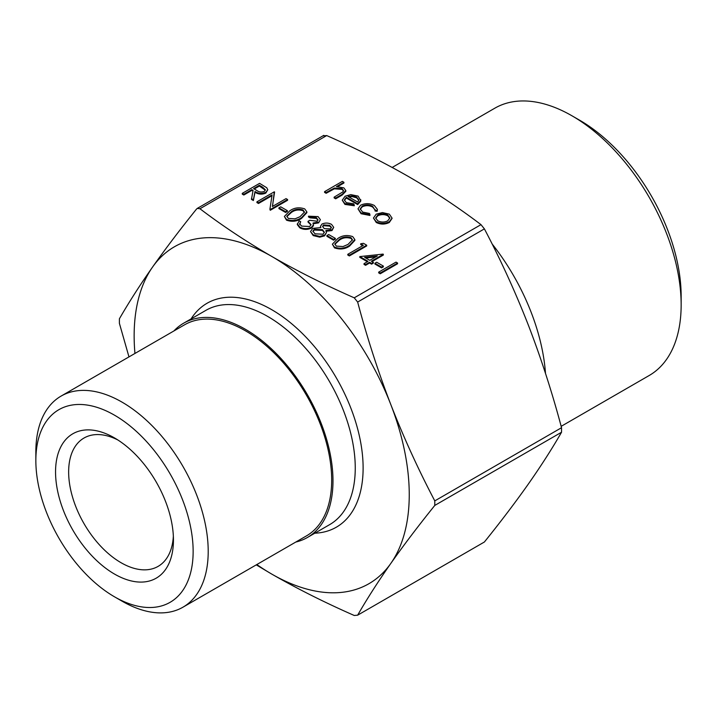 <?xml version="1.0" encoding="UTF-8"?>
<svg xmlns="http://www.w3.org/2000/svg" width="717" height="717" viewBox="0 0 717 717"><rect width="100%" height="100%" fill="white"/><g stroke="black" fill="none" stroke-linecap="round" stroke-linejoin="round"><path stroke-width="1.08" d="M397.568 263.766L380.243 273.777L378.684 272.881L378.684 272.119L396.017 262.117L397.568 263.014L397.568 263.766M383.353 266.849L381.578 267.871L374.91 264.026L374.91 263.273L376.685 262.243L383.353 266.088L383.353 266.849M383.353 254.293L371.352 261.221L373.351 262.368L371.576 263.399L369.578 262.243L365.58 264.555L364.021 263.659L368.018 261.346L359.8 256.596L383.039 254.105L383.353 255.046L372.006 261.597M373.351 262.368L373.351 263.13L371.576 264.152L369.578 263.005L365.58 265.308L364.021 264.412L364.021 263.659M367.364 261.723L359.8 257.358L359.8 256.596M335.359 239.137L333.584 240.168L326.916 236.323L326.916 235.561L328.7 234.54L335.359 238.385L335.359 239.137M333.719 227.325L331.98 229.816L325.894 230.489L326.513 232.478L324.631 235.086L319.728 236.404L313.23 234.844L310.515 231.573L312.72 228.373L320.884 227.603L320.481 226.249L322.023 224.018C325.312 222.655 328.494 222.772 331.55 224.385L333.719 227.325L331.98 230.578L325.894 231.25M326.513 232.478L324.631 235.839L319.728 237.157L313.23 235.597L310.515 231.573M320.553 227.54L320.481 226.249M317.99 220.2L316.322 218.398L310.031 217.851L308.48 216.946L308.48 216.193L318.079 216.606L320.356 219.644L318.635 222.879L313.051 223.776M320.356 219.644L318.635 222.879M318.635 222.127L313.051 223.014L313.446 225.712L311.402 228.087C307.459 229.879 303.596 229.798 299.814 227.854L297.295 224.591L299.141 220.809L300.701 221.705L299.661 224.636M310.972 224.968L308.032 222.082L308.032 221.32L309.807 220.298L317.093 221.221L318.034 219.841L316.322 217.645L316.322 218.398M306.876 211.909L306.876 212.662L301.579 218.362C297.08 221.463 292.052 222.064 286.495 220.164L284.38 216.471L289.802 210.807C294.212 207.67 299.186 207.034 304.716 208.889L306.876 211.909L301.579 217.609C297.08 220.711 292.052 221.311 286.495 219.411L284.38 216.471M392.074 218.371L389.304 222.494C384.93 224.591 380.575 224.591 376.237 222.476L373.458 218.031L376.201 214.168L382.43 212.573L389.349 214.15L392.074 218.129L389.304 221.732C384.93 223.838 380.575 223.829 376.237 221.714L373.458 218.031M343.909 182.27L336.407 186.599L343.837 187.872L345.827 190.552L342.152 194.316L335.681 198.044L334.131 197.148L342.789 191.941L343.56 190.507L342.009 188.616L334.346 188.06L326.127 192.532L324.577 191.636L342.35 181.374L343.909 182.27L343.909 183.023L337.824 186.537M345.827 190.552L345.827 191.305L342.152 195.069L335.681 198.806L334.131 197.901L334.131 197.148M343.506 190.883L342.009 189.369L334.346 188.822L326.127 193.285L324.577 192.389L324.577 191.636M128.97 356.905L119.398 323.34L119.398 318.796C128.836 302.395 139.896 285.142 152.578 267.038C165.403 248.853 180.066 229.521 196.548 209.041L197.274 208.414L199.953 208.746C222.342 225.738 246.263 241.629 271.698 256.399C297.286 271.089 324.801 284.891 354.243 297.824L357.649 302.054C367.077 337.492 378.137 371.666 390.819 404.585A194.522 112.309 -120 0 0 271.698 256.399A194.522 112.309 -120 0 0 152.578 267.038A194.522 112.309 -120 0 0 134.948 353.445M256.829 564.539A194.522 112.309 -120 0 0 271.698 574.057A194.522 112.309 -120 0 0 390.819 563.419A194.522 112.309 -120 0 0 390.819 404.585C403.653 437.424 418.307 469.518 434.789 500.887L434.789 505.422C418.307 525.893 403.653 545.225 390.819 563.419C378.137 581.523 367.077 598.776 357.649 615.177L484.396 541.998C500.878 521.528 515.532 502.196 528.366 484.002C541.048 465.898 552.108 448.645 561.536 432.243L561.536 427.708C552.108 392.271 541.048 358.097 528.366 325.177C515.532 292.339 500.878 260.244 484.396 228.875L480.99 224.645C458.602 207.643 434.681 191.762 409.246 176.982C383.658 162.302 356.143 148.491 326.701 135.567L323.295 135.871M354.288 205.008L354.288 205.761L344.94 204.408L342.233 200.204L345.092 196.207L350.783 194.612L358.088 196.1L360.696 200.482L357.684 203.816L346.347 197.274L344.357 199.989L346.302 202.642L353.633 203.789L354.288 205.008L344.94 203.646L342.233 200.204M360.696 201.244L360.785 199.711L360.696 201.244L357.684 204.578L346.347 198.035L344.384 200.366M377.411 209.391L377.151 210.538L375.045 210.251L372.652 206.308C369.273 204.542 365.813 204.453 362.273 206.048L360.23 208.916L362.668 212.089L369.488 213.46L369.936 214.706L361.09 212.967L357.98 208.835L360.579 205.223C365.24 203.081 369.82 203.162 374.328 205.474L377.411 209.391L377.151 211.291L375.045 211.004L375.125 209.57M375.099 209.947L372.652 207.061C369.273 205.295 365.813 205.205 362.273 206.801L360.266 209.292M369.936 214.706L369.936 215.459L361.09 213.729L357.98 208.835M267.782 189.754L265.846 193.07C261.974 194.71 258.362 194.432 255.01 192.237L253.379 200.527L251.452 199.416L253.083 190.372L251.819 189.638L243.825 194.253L242.265 193.357L259.599 183.355L266.751 187.755L267.782 189.754L265.846 192.317C261.974 193.957 258.362 193.68 255.01 191.484L253.379 199.774L251.452 198.663M252.949 191.045L251.819 190.399L243.825 195.015L242.265 194.119L242.265 193.357M271.967 195.696L258.487 203.485L256.928 202.579L256.928 201.827L274.261 191.824L272.523 206.424M274.584 192.013L272.397 206.496L286.038 198.618L287.589 199.514L287.589 200.276L270.264 210.278L269.906 209.319L272.093 194.863L258.487 202.723L258.487 203.485M287.374 211.434L285.59 212.456L278.931 208.611L278.931 207.858L280.705 206.828L287.374 210.673L287.374 211.434M354.87 239.612L354.87 240.374L349.573 246.074C345.074 249.175 340.046 249.776 334.489 247.876L332.374 244.183L337.797 238.519C342.206 235.382 347.18 234.737 352.71 236.601L354.87 239.612L349.573 245.313C345.074 248.414 340.046 249.014 334.489 247.114L332.374 244.183M360.687 243.771L363.483 243.332L366.692 245.187L366.692 245.94L349.358 255.942L347.799 255.046L347.799 254.293L363.358 245.313L360.687 243.771L360.687 244.533L362.703 245.689M484.396 541.998L357.649 615.177L354.243 615.482C324.801 602.549 297.286 588.747 271.698 574.057L256.256 564.871M441.896 197.094A156.198 90.181 60 0 1 444.692 198.941M492.068 243.879A156.198 90.181 60 0 1 545.494 373.423M295.771 542.061A123.727 71.431 -120 0 0 307.36 537.508A123.727 71.431 -120 0 0 326.325 438.365A123.727 71.431 -120 0 0 245.492 329.336A123.727 71.431 -120 0 0 183.633 323.206A123.727 71.431 -120 0 0 173.89 330.967M681.15 304.85L681.15 296.157A143.687 82.957 -120 0 0 579.551 120.169A143.687 82.957 -120 0 0 579.542 120.169L572.014 115.822A154.343 89.114 60 0 1 681.15 304.85A154.343 89.114 60 0 1 649.181 375.511L561.169 426.328M173.353 536.074A74.102 42.787 60 0 1 158.099 566.385A74.102 42.787 60 0 1 121.048 562.711A74.102 42.787 60 0 1 72.632 497.41A74.102 42.787 60 0 1 83.997 438.033A74.102 42.787 60 0 1 117.866 439.978M114.496 574.057A83.369 48.129 -120 0 0 173.442 540.026A83.369 48.129 -120 0 0 114.496 437.917A83.369 48.129 -120 0 0 55.55 471.956A83.369 48.129 -120 0 0 114.496 574.057M114.496 415.179A111.225 64.216 60 0 1 193.142 551.391A111.225 64.216 60 0 1 114.496 596.804A111.225 64.216 60 0 1 35.85 460.583A111.225 64.216 60 0 1 114.496 415.179M392.181 167.446L494.847 108.177A154.343 89.114 60 0 1 572.014 115.822L579.551 120.169M114.496 596.804L122.024 601.151A121.872 70.365 -120 0 0 182.969 607.182A121.872 70.365 -120 0 0 201.647 509.527A121.872 70.365 -120 0 0 122.024 402.129A121.872 70.365 -120 0 0 61.088 396.089A121.872 70.365 -120 0 0 35.85 451.88L35.85 460.583M182.969 607.182L306.437 535.904A121.872 70.365 -120 0 0 325.115 438.239A121.872 70.365 -120 0 0 245.492 330.842A121.872 70.365 -120 0 0 184.556 324.81L61.088 396.089M326.127 192.532L326.127 193.285M334.346 188.06L334.346 188.822M342.009 188.616L342.009 189.369M335.681 198.044L335.681 198.806M348.068 196.476L357.684 202.024L358.805 199.944L356.618 197.05L352.164 195.849L348.068 196.476M346.347 197.274L346.347 198.035M357.684 203.816L357.684 204.578M344.94 203.646L344.94 204.408M358.76 200.33L356.618 197.802L352.164 196.601L348.946 196.978M356.618 197.05L356.618 197.802M352.164 195.849L352.164 196.601M377.151 210.538L377.151 211.291M361.09 212.967L361.09 213.729M362.273 206.048L362.273 206.801M372.652 206.308L372.652 207.061M387.789 215.046C384.429 213.46 381.085 213.469 377.742 215.073L375.654 217.95L377.787 220.818C381.094 222.431 384.411 222.44 387.745 220.845L389.833 217.932L387.789 215.046L387.789 215.799C384.429 214.213 381.085 214.222 377.742 215.826L375.69 218.326M376.237 221.714L376.237 222.476M389.304 221.732L389.304 222.494M389.806 218.309L387.789 215.799M377.742 215.073L377.742 215.826M259.375 185.282L253.594 188.616L256.749 190.462C258.962 192.102 261.481 192.425 264.295 191.412L265.398 189.853L262.628 187.155L259.375 185.282L259.375 186.035L254.248 188.992M243.825 194.253L243.825 195.015M251.819 189.638L251.819 190.399M253.379 199.774L253.379 200.527M255.01 191.484L255.01 192.237M265.846 192.317L265.846 193.07M265.344 190.229L259.375 186.035M258.487 202.723L256.928 201.827M287.589 199.514L270.264 209.525L270.264 210.278M287.374 210.673L285.59 211.703L285.59 212.456M285.59 211.703L278.931 207.858M291.371 211.703L286.827 216.22L288.324 218.416L295.019 218.846L300.038 216.704L304.474 212.053L302.995 209.947C298.604 208.62 294.732 209.203 291.371 211.703L291.371 212.456L286.872 216.606M286.495 219.411L286.495 220.164M301.579 217.609L301.579 218.362M302.995 209.947L302.995 210.699C298.604 209.373 294.732 209.964 291.371 212.456M304.429 212.465L302.995 210.699M316.322 217.645L310.031 217.09L310.031 217.851M300.701 221.705L299.661 223.874L301.624 226.088L309.699 226.518L311.017 224.573L308.032 221.32M313.446 225.712L313.446 224.959L311.402 227.334C307.459 229.117 303.596 229.046 299.814 227.101L299.814 227.854M299.814 227.101L297.295 223.829M311.402 227.334L311.402 228.087M310.031 217.09L308.48 216.193M329.686 225.362L323.555 224.932L322.614 226.393L324.201 228.606L330.483 228.884L331.424 227.414L329.686 225.362L329.686 226.115L323.555 225.685L322.65 226.787M322.453 229.655L314.216 229.297L312.881 231.197L315.023 233.823L323.044 234.208L324.362 232.254L322.453 229.655L322.453 230.408L314.216 230.049L312.926 231.582M331.98 229.816L331.98 230.578M313.23 234.844L313.23 235.597M319.728 236.404L319.728 237.157M324.631 235.086L324.631 235.839M331.379 227.809L329.686 226.115M323.555 224.932L323.555 225.685M324.326 232.622L322.453 230.408M314.216 229.297L314.216 230.049M335.359 238.385L333.584 239.406L333.584 240.168M333.584 239.406L326.916 235.561M339.356 239.406L334.821 243.932L336.318 246.119L343.013 246.549L348.023 244.416L352.459 239.756L350.98 237.659C346.598 236.332 342.717 236.915 339.356 239.406L339.356 240.168L334.866 244.318M334.489 247.114L334.489 247.876M349.573 245.313L349.573 246.074M350.98 237.659L350.98 238.411C346.598 237.085 342.717 237.668 339.356 240.168M352.423 240.177L350.98 238.411M366.692 245.187L349.358 255.189L349.358 255.942M349.358 255.189L347.799 254.293M364.63 257.34L369.802 260.316L377.321 255.978L364.63 257.34M365.58 264.555L365.58 265.308M369.578 262.243L369.578 263.005M371.576 263.399L371.576 264.152M375.717 256.901L365.742 257.977M383.353 266.088L381.578 267.118L381.578 267.871M381.578 267.118L374.91 263.273M397.568 263.014L380.243 273.016L380.243 273.777M380.243 273.016L378.684 272.119M480.99 224.645L354.243 297.824M199.953 208.746L326.701 135.567M434.789 505.422L561.536 432.243M561.536 427.708L434.789 500.887M357.649 302.054L484.396 228.875M183.633 323.206L205.904 310.344A123.727 71.431 60 0 1 267.764 316.475A123.727 71.431 60 0 1 348.596 425.504A123.727 71.431 60 0 1 329.632 524.647L307.36 537.508M314.808 533.206A129.284 74.64 -120 0 0 360.373 440.767A129.284 74.64 -120 0 0 271.698 309.672A129.284 74.64 -120 0 0 191.081 318.904M330.707 189.888L330.707 190.641M342.152 194.316L342.152 195.069M262.628 187.155L262.628 187.908M323.815 135.352L197.274 208.405"/></g></svg>

